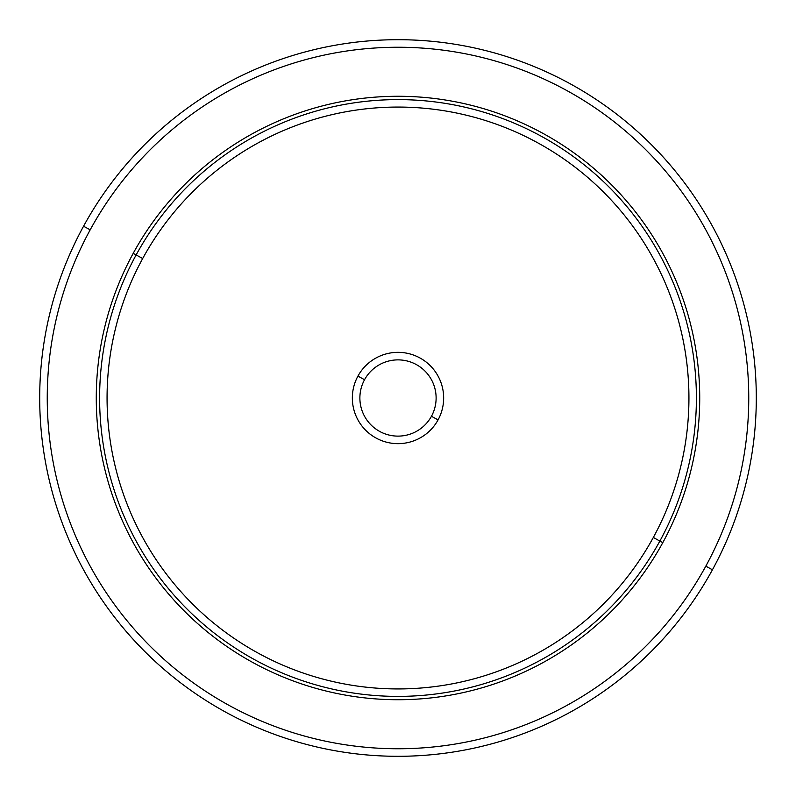 <?xml version="1.0" encoding="UTF-8"?>
<svg xmlns="http://www.w3.org/2000/svg" width="796" height="796" viewBox="0 0 796 796"><rect width="100%" height="100%" fill="white"/><g stroke="black" fill="none" stroke-linecap="round" stroke-linejoin="round"><path stroke-width="1.19" d="M705.813 566.165A350.757 350.757 0 0 1 229.835 705.813A350.757 350.757 0 0 1 90.187 229.835A350.757 350.757 0 0 0 229.835 705.813A350.757 350.757 0 0 0 705.813 566.165L712.44 569.777A358.3 358.3 0 0 0 569.777 83.56A358.3 358.3 0 0 0 83.56 226.223A358.3 358.3 0 0 0 226.223 712.44A358.3 358.3 0 0 0 712.44 569.777A358.3 358.3 0 0 1 226.223 712.44A358.3 358.3 0 0 1 83.56 226.223L90.187 229.835L83.56 226.223A358.3 358.3 0 0 1 569.777 83.56A358.3 358.3 0 0 1 712.44 569.777L705.813 566.165A350.757 350.757 0 0 0 566.165 90.187A350.757 350.757 0 0 0 90.187 229.835A350.757 350.757 0 0 1 566.165 90.187A350.757 350.757 0 0 1 705.813 566.165A350.757 350.757 0 0 1 229.835 705.813A350.757 350.757 0 0 1 90.187 229.835M662.789 542.653A301.724 301.724 0 0 0 542.653 133.211A301.724 301.724 0 0 0 133.211 253.347A301.724 301.724 0 0 0 253.347 662.789A301.724 301.724 0 0 0 662.789 542.653L659.864 541.061A298.4 298.4 0 0 0 541.061 136.136A298.4 298.4 0 0 0 136.136 254.939L133.211 253.347A301.724 301.724 0 0 1 542.653 133.211A301.724 301.724 0 0 1 662.789 542.653A301.724 301.724 0 0 1 253.347 662.789A301.724 301.724 0 0 1 133.211 253.347L136.136 254.939A298.4 298.4 0 0 0 254.939 659.864A298.4 298.4 0 0 0 659.864 541.061L662.789 542.653M136.136 254.939A298.4 298.4 0 0 1 541.061 136.136A298.4 298.4 0 0 1 659.864 541.061L653.317 537.479A290.928 290.928 0 0 0 537.479 142.683A290.928 290.928 0 0 0 142.683 258.521L136.136 254.939L142.683 258.521A290.928 290.928 0 0 0 258.521 653.317A290.928 290.928 0 0 0 653.317 537.479L659.864 541.061A298.4 298.4 0 0 1 254.939 659.864A298.4 298.4 0 0 1 136.136 254.939M653.317 537.479A290.928 290.928 0 0 1 258.521 653.317A290.928 290.928 0 0 1 142.683 258.521A290.928 290.928 0 0 1 537.479 142.683A290.928 290.928 0 0 1 653.317 537.479M357.931 376.11A45.661 45.661 0 0 0 376.11 438.069A45.661 45.661 0 0 0 438.069 419.89A45.661 45.661 0 0 0 419.89 357.931A45.661 45.661 0 0 0 357.931 376.11L364.548 379.722A38.118 38.118 0 0 0 379.722 431.452A38.118 38.118 0 0 0 431.452 416.278L438.069 419.89A45.661 45.661 0 0 1 376.11 438.069A45.661 45.661 0 0 1 357.931 376.11A45.661 45.661 0 0 1 419.89 357.931A45.661 45.661 0 0 1 438.069 419.89L431.452 416.278A38.118 38.118 0 0 0 416.278 364.548A38.118 38.118 0 0 0 364.548 379.722L357.931 376.11M431.452 416.278A38.118 38.118 0 0 1 379.722 431.452A38.118 38.118 0 0 1 364.548 379.722A38.118 38.118 0 0 1 416.278 364.548A38.118 38.118 0 0 1 431.452 416.278"/></g></svg>
